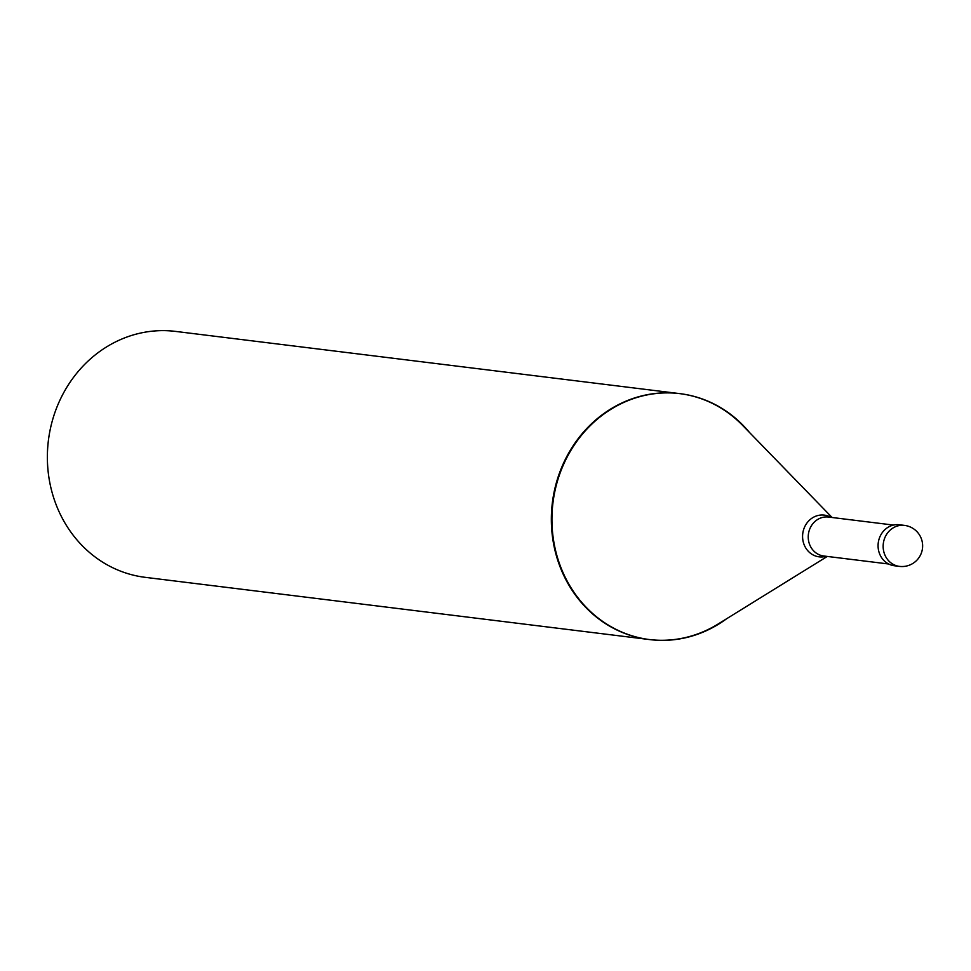 <?xml version="1.0" encoding="UTF-8"?>
<svg xmlns="http://www.w3.org/2000/svg" width="971" height="971" viewBox="0 0 971 971"><rect width="100%" height="100%" fill="white"/><g stroke="black" fill="none" stroke-linecap="round" stroke-linejoin="round"><path stroke-width="1.46" d="M899.449 566.384L894.376 565.753A20.646 18.801 -83 0 1 878.27 548.7A20.646 18.801 97 0 1 899.437 524.765L904.511 525.396A20.646 18.801 97 0 0 883.343 549.319A20.646 18.801 -83 0 0 899.449 566.384A20.646 20.646 0 0 0 922.45 543.153A20.646 20.646 0 0 0 904.511 525.396M827.292 556.432L718.249 623.94A123.887 112.83 -83 0 1 649.465 639.561M726.526 618.818A123.887 112.83 -83 0 1 649.769 639.598L649.174 639.525A123.887 112.83 -83 0 1 552.523 537.169L552.523 537.169A123.887 112.83 97 0 1 679.518 393.595L680.113 393.668A123.887 112.83 97 0 0 553.118 537.242A123.887 112.83 -83 0 0 649.769 639.598L145.201 577.332A123.887 112.83 -83 0 1 48.55 474.977A123.887 112.83 97 0 1 175.545 331.402L680.113 393.668A123.887 112.83 97 0 1 749.515 432.496M832.098 517.494L742.73 425.504A123.887 112.83 97 0 0 679.809 393.631M888.671 564.005L823.724 555.995A19.614 17.866 -83 0 1 808.418 539.791A19.614 17.866 97 0 1 828.53 517.058L893.478 525.068M826.175 556.298A21.022 19.141 -83 0 1 802.774 539.475A21.022 19.141 97 0 1 810.821 519.012A21.022 19.141 97 0 1 830.982 517.361"/></g></svg>
